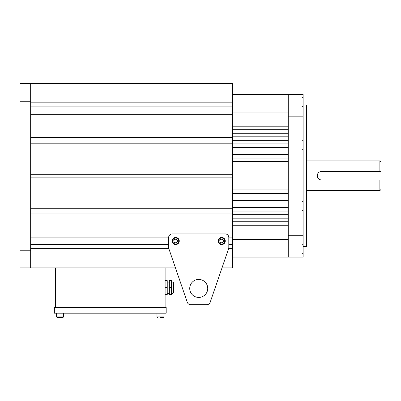 <?xml version="1.0" encoding="UTF-8"?>
<svg xmlns="http://www.w3.org/2000/svg" width="401" height="401" viewBox="0 0 401 401"><rect width="100%" height="100%" fill="white"/><g stroke="black" fill="none" stroke-linecap="round" stroke-linejoin="round"><path stroke-width="0.6" d="M379.887 160.871L380.95 161.934L380.95 171.488L379.887 171.488L379.887 160.871L306.645 160.871M380.95 171.488L380.95 189.533L379.887 190.595L306.645 190.595M379.887 171.488L321.507 171.488A4.246 4.246 0 0 0 320.269 171.668M319.878 171.813A4.246 4.246 0 0 0 319.146 172.204M318.81 172.455A4.246 4.246 0 0 0 317.261 175.733C317.512 178.315 318.925 179.728 321.507 179.979L380.95 179.979M321.507 171.488C318.925 171.738 317.512 173.152 317.261 175.733A4.246 4.246 0 0 0 319.146 179.257M379.887 190.595L379.887 179.979M319.878 179.653A4.246 4.246 0 0 0 320.67 179.894M303.111 104.967L306.645 104.967L306.645 246.495L303.111 246.495M288.249 235.282L288.249 257.111L303.111 257.111L303.111 235.282L288.249 235.282L288.249 116.185L303.111 116.185L303.111 235.282M303.111 116.185L303.111 94.355L288.249 94.355L288.249 116.185M232.344 126.195L288.249 126.195L288.249 129.734L232.344 129.734M232.344 133.272L288.249 133.272L288.249 136.811L232.344 136.811M232.344 140.35L288.249 140.35L288.249 143.889L232.344 143.889M232.344 147.428L288.249 147.428L288.249 150.966L232.344 150.966M232.344 154.505L288.249 154.505L288.249 158.039L232.344 158.039M232.344 161.578L288.249 161.578L288.249 189.884L232.344 189.884M232.344 193.422L288.249 193.422L288.249 196.961L232.344 196.961M232.344 200.5L288.249 200.5L288.249 204.039L232.344 204.039M232.344 207.578L288.249 207.578L288.249 211.116L232.344 211.116M232.344 214.655L288.249 214.655L288.249 218.189L232.344 218.189M232.344 221.728L288.249 221.728L288.249 225.267L232.344 225.267M232.344 94.355L288.249 94.355M288.249 257.111L232.344 257.111M288.249 239.422L232.344 239.422M232.344 112.044L288.249 112.044M232.344 114.345L232.344 137.518L30.666 137.518L30.666 114.345L232.344 114.345L232.344 106.912L30.666 106.912L30.666 102.846L232.344 102.846L232.344 106.912M232.344 143.182L232.344 174.315L30.666 174.315L30.666 143.182L232.344 143.182L232.344 137.518M232.344 174.315L232.344 267.903L221.994 267.903L210.164 302.314A3.539 3.539 0 0 1 206.821 304.7L190.64 304.7L206.821 304.7M30.666 83.563L30.666 101.252L20.05 101.252L20.05 83.563L232.344 83.563L232.344 102.846M168.656 244.55L30.666 244.55L30.666 248.62L168.836 248.62M232.344 213.944L30.666 213.944L30.666 237.121L168.676 237.121M232.344 177.147L30.666 177.147L30.666 208.284L232.344 208.284M232.344 244.55L228.806 244.55M232.344 248.62L228.625 248.62M228.791 237.121L232.344 237.121M210.164 302.314L228.615 248.65A3.539 3.539 0 0 0 228.806 247.497L228.806 237.472A3.539 3.539 0 0 0 225.267 233.938L172.194 233.938A3.539 3.539 0 0 0 168.656 237.472L168.656 247.497A3.539 3.539 0 0 0 168.846 248.65L187.297 302.314L175.468 267.903L20.05 267.903L20.05 101.252M30.666 101.252L30.666 250.214L20.05 250.214M30.666 250.214L30.666 267.903M189.728 288.424A9.002 9.002 0 0 1 198.731 279.427A9.002 9.002 0 0 1 207.733 288.424A9.002 9.002 0 0 1 198.731 297.427A9.002 9.002 0 0 1 189.728 288.424M187.297 302.314A3.539 3.539 0 0 0 190.64 304.7M160.139 317.437L163.528 317.437L164.054 316.91L163.528 317.437M223.081 244.284A3.539 3.539 0 0 1 218.46 242.364A3.539 3.539 0 0 1 220.38 237.743A3.539 3.539 0 0 1 225.001 239.663A3.539 3.539 0 0 1 223.081 244.284A3.539 3.539 0 0 0 225.001 239.663A3.539 3.539 0 0 0 220.38 237.743M221.964 239.257A1.769 1.769 0 0 0 220.094 241.688A1.769 1.769 0 0 0 223.131 242.089A1.769 1.769 0 0 0 221.964 239.257M223.753 241.282L222.51 242.901L220.485 242.63L219.703 240.745L220.951 239.126L222.976 239.392L223.753 241.282M177.082 244.284A3.539 3.539 0 0 1 172.46 242.364A3.539 3.539 0 0 1 174.38 237.743A3.539 3.539 0 0 1 179.001 239.663A3.539 3.539 0 0 1 177.082 244.284A3.539 3.539 0 0 0 179.001 239.663A3.539 3.539 0 0 0 174.38 237.743M175.964 239.257A1.769 1.769 0 0 0 174.099 241.688A1.769 1.769 0 0 0 177.137 242.089A1.769 1.769 0 0 0 175.964 239.257M177.758 241.282L176.51 242.901L174.485 242.63L173.708 240.745L174.951 239.126L176.976 239.392L177.758 241.282M165.117 307.532L165.117 267.903M55.433 307.532L55.433 267.903M166.179 313.191L166.179 307.532L54.371 307.532L54.371 313.191L166.179 313.191M162.445 317.437L162.064 317.437M56.496 313.191L56.496 316.91L63.569 316.91L63.037 317.437L61.579 317.437M63.569 313.191L63.569 316.91L63.037 317.437L57.052 317.437M59.654 317.437L58.105 317.437M172.901 282.058L173.608 282.765L173.608 292.67L172.901 293.377L172.901 282.058L171.488 282.058M171.488 294.439L171.488 288.073L169.362 288.073L169.362 294.795L171.488 294.795L171.488 294.439L169.362 294.439M169.362 280.996L169.362 280.64L171.488 280.64L171.488 280.996L169.362 280.996L169.362 288.073M169.362 287.362L171.488 287.362L171.488 280.996M171.488 287.362L171.488 288.073M165.117 280.64L167.242 280.64L167.242 280.996L165.117 280.996M165.117 287.362L167.242 287.362L167.242 280.996M167.242 287.362L167.242 288.073L165.117 288.073M165.117 294.439L167.242 294.439L167.242 288.073M167.242 294.439L167.242 294.795L165.117 294.795M220.58 238.234A3.007 3.007 0 0 0 218.951 242.159A3.007 3.007 0 0 0 222.876 243.793A3.007 3.007 0 0 0 224.51 239.863A3.007 3.007 0 0 0 220.58 238.234M174.585 238.234A3.007 3.007 0 0 0 172.951 242.159A3.007 3.007 0 0 0 176.881 243.793A3.007 3.007 0 0 0 178.51 239.863A3.007 3.007 0 0 0 174.585 238.234M156.981 316.91L157.513 317.437L156.981 316.91L156.981 313.191L156.981 316.91L164.054 316.91L164.054 313.191L164.054 316.91M302.399 149.869L303.111 149.157L302.399 149.869M302.399 140.666L303.111 141.373L302.399 140.666M302.399 106.781L303.111 106.075L302.399 106.781M302.399 97.583L303.111 98.29L302.399 97.583M302.399 201.598L303.111 202.304L302.399 201.598M302.399 210.796L303.111 210.089L302.399 210.796M302.399 244.685L303.111 245.392L302.399 244.685M302.399 253.883L303.111 253.176L302.399 253.883M56.496 316.91L57.022 317.437L56.496 316.91M172.901 293.377L171.488 293.377M169.362 293.377L167.242 293.377M169.362 282.058L167.242 282.058"/></g></svg>
